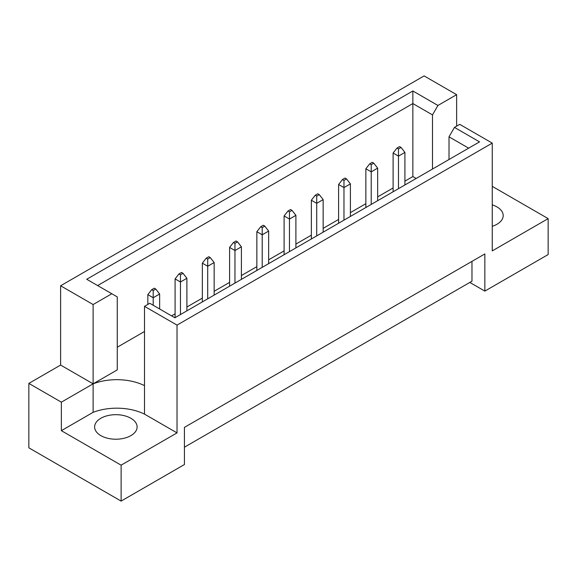<?xml version="1.0" encoding="UTF-8"?>
<svg xmlns="http://www.w3.org/2000/svg" width="577" height="577" viewBox="0 0 577 577"><rect width="100%" height="100%" fill="white"/><g stroke="black" fill="none" stroke-linecap="round" stroke-linejoin="round"><path stroke-width="0.87" d="M492.253 204.864A21.241 12.261 180 0 1 496.97 206.919A21.241 12.261 180 0 1 503.194 215.589A21.241 12.261 180 0 1 492.253 226.314M130.885 418.275A21.241 12.261 0 0 0 107.733 415.62A21.241 12.261 0 0 0 94.621 426.951A21.241 12.261 0 0 0 100.845 435.621A21.241 12.261 0 0 0 123.997 438.282A21.241 12.261 0 0 0 137.11 426.951A21.241 12.261 0 0 0 130.885 418.275M184.424 447.204L471.972 281.194L471.972 261.367M177.024 325.111L144.51 306.337L144.51 385.631A42.489 24.53 0 0 0 93.121 383.835L60.607 365.068L28.85 383.402L28.85 447.824L121.12 501.096L184.424 464.55L184.424 427.384L484.846 253.938L484.846 291.104L548.15 254.558L548.15 218.625L492.253 250.901L492.253 143.11L177.024 325.111L177.024 432.894L121.12 465.17L121.12 501.096M60.607 365.068L60.607 285.774L424.117 75.904L456.631 94.671L437.936 105.461L432.49 114.902L412.851 103.564L97.628 285.565M416.154 178.473L412.851 176.562L404.91 181.149M393.11 187.965L377.661 196.88M365.861 203.695L350.405 212.617M338.605 219.433L323.156 228.348M311.356 235.164L295.9 244.085M284.1 250.901L268.651 259.816M256.852 266.632L241.395 275.554M229.596 282.369L214.146 291.291M202.347 298.1L186.89 307.022M175.091 313.838L171.571 315.864M144.51 331.494L117.261 347.224M93.121 304.541L111.808 293.751L117.261 296.895L117.261 369.893L93.121 383.835L93.121 304.541L60.607 285.774M111.808 293.751L86.723 279.268L412.851 90.978L437.936 105.461M456.631 126.139L456.631 94.671M492.253 186.349L548.15 218.625M121.12 465.17L61.357 430.666L93.121 412.331A42.489 24.53 180 0 1 144.51 414.127L177.024 432.894M28.85 383.402L61.357 402.169L61.357 430.666M144.51 306.337L149.789 303.293L174.874 317.776L479.545 141.877L454.46 127.394L459.739 124.343L492.253 143.11M484.846 291.104L469.822 282.427M93.121 412.331L93.121 383.835L61.357 402.169M412.851 176.562L412.851 90.978M432.49 169.047L432.49 114.902M449.014 159.504L449.014 136.836L454.46 127.394M468.647 148.166L449.014 136.836M144.51 385.631L144.51 414.127M155.776 289.055L154.275 288.19L151.701 289.676L153.201 290.541L155.776 289.055L159.641 294.01L153.201 297.732L153.201 305.262M153.201 290.541L153.201 297.732L147.842 294.631L147.842 304.418M159.641 308.976L159.641 294.01M147.842 294.631L151.701 289.676M183.032 273.325L181.531 272.452L178.957 273.945L180.457 274.811L183.032 273.325L186.89 278.28L180.457 281.994L180.457 314.552M180.457 274.811L180.457 281.994L175.091 278.9L175.091 317.653M186.89 310.837L186.89 278.28M175.091 278.9L178.957 273.945M210.28 257.587L208.78 256.722L206.205 258.207L207.706 259.073L210.28 257.587L214.146 262.542L207.706 266.264L207.706 298.821M207.706 259.073L207.706 266.264L202.347 263.162L202.347 301.915M214.146 295.099L214.146 262.542M202.347 263.162L206.205 258.207M264.785 226.119L263.285 225.254L260.71 226.739L262.21 227.605L264.785 226.119L268.651 231.074L262.21 234.796L262.21 267.353M262.21 227.605L262.21 234.796L256.852 231.694L256.852 270.447M268.651 263.631L268.651 231.074M256.852 231.694L260.71 226.739M319.29 194.651L317.79 193.785L315.215 195.271L316.715 196.137L319.29 194.651L323.156 199.606L316.715 203.328L316.715 235.885M316.715 196.137L316.715 203.328L311.356 200.226L311.356 238.979M323.156 232.163L323.156 199.606M311.356 200.226L315.215 195.271M373.795 163.183L372.295 162.317L369.72 163.803L371.22 164.669L373.795 163.183L377.661 168.138L371.22 171.859L371.22 204.417M371.22 164.669L371.22 171.859L365.861 168.758L365.861 207.511M377.661 200.695L377.661 168.138M365.861 168.758L369.72 163.803M237.536 241.857L236.036 240.984L233.461 242.477L234.962 243.343L237.536 241.857L241.395 246.812L234.962 250.526L234.962 283.083M234.962 243.343L234.962 250.526L229.596 247.432L229.596 286.185M241.395 279.369L241.395 246.812M229.596 247.432L233.461 242.477M292.041 210.389L290.541 209.516L287.966 211.009L289.466 211.874L292.041 210.389L295.9 215.344L289.466 219.058L289.466 251.615M289.466 211.874L289.466 219.058L284.1 215.964L284.1 254.717M295.9 247.901L295.9 215.344M284.1 215.964L287.966 211.009M346.546 178.92L345.046 178.048L342.471 179.541L343.971 180.406L346.546 178.92L350.405 183.875L343.971 187.59L343.971 220.147M343.971 180.406L343.971 187.59L338.605 184.496L338.605 223.249M350.405 216.433L350.405 183.875M338.605 184.496L342.471 179.541M401.051 147.452L399.551 146.58L396.976 148.073L398.476 148.938L401.051 147.452L404.91 152.407L398.476 156.122L398.476 188.679M398.476 148.938L398.476 156.122L393.11 153.028L393.11 191.78M404.91 184.965L404.91 152.407M393.11 153.028L396.976 148.073"/></g></svg>
